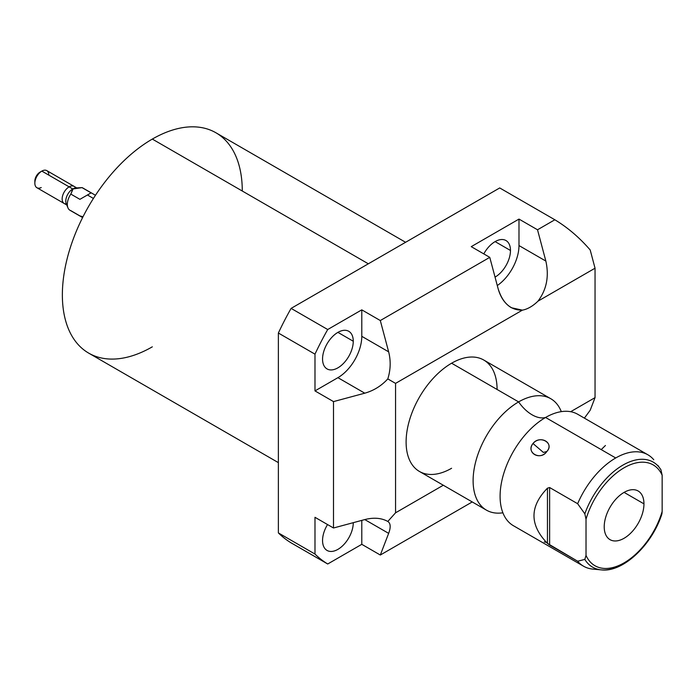 <?xml version="1.0" encoding="UTF-8"?>
<svg xmlns="http://www.w3.org/2000/svg" width="697" height="697" viewBox="0 0 697 697"><rect width="100%" height="100%" fill="white"/><g stroke="black" fill="none" stroke-linecap="round" stroke-linejoin="round"><path stroke-width="1.05" d="M242.277 191.022A127.22 73.446 120 0 0 152.321 139.078A127.22 73.446 120 0 0 62.364 294.892A127.22 73.446 120 0 0 152.321 346.827M395.556 383.385L395.556 512.809L443.309 485.234L395.556 512.809L387.802 521.452C381.381 517.923 373.714 517.296 364.775 519.579L388.647 533.362C390.93 527.237 390.642 523.273 387.802 521.452C390.642 523.273 390.93 527.237 388.647 533.362L380.309 555.021L361.787 544.322L327.712 563.995L291.102 542.858A205.859 118.847 -60 0 1 278.373 532.917L314.983 554.054L314.983 517.305L333.506 527.995L333.506 401.603L314.983 390.904L314.983 354.163L278.373 333.027L278.373 532.917L314.983 554.054A205.859 118.847 120 0 0 327.712 563.995L291.102 542.858A205.859 118.847 -60 0 1 278.373 532.917L278.373 333.027A205.859 118.847 -60 0 1 291.102 308.388L327.712 329.524L361.787 309.851L380.309 320.542L489.773 257.35L471.242 246.651L518.986 219.085L537.518 229.783L554.847 219.773L499.714 187.946L291.102 308.388L327.712 329.524A205.859 118.847 120 0 0 314.983 354.163L278.373 333.027A205.859 118.847 -60 0 1 291.102 308.388L499.714 187.946L554.847 219.773C567.698 227.518 579.477 237.581 590.185 249.97L595.046 268.206L537.997 301.148A33.761 19.49 -60 0 1 522.402 310.148L395.556 383.385L387.802 378.907C390.642 369.854 390.93 360.837 388.647 351.837L361.787 336.32L361.787 309.851L327.712 329.524A205.859 118.847 120 0 0 314.983 354.163L314.983 390.904L337.914 377.669A33.761 19.49 120 0 0 361.787 336.32A33.761 19.49 -60 0 1 337.914 377.669L364.775 393.186C373.714 390.651 381.381 385.894 387.802 378.907C390.642 369.854 390.93 360.837 388.647 351.837L361.787 336.32L361.787 309.851L380.309 320.542L388.647 351.837L380.309 320.542L489.773 257.35L471.242 246.651L518.986 219.085L537.518 229.783L545.856 261.07L518.986 245.562L518.986 219.085L518.986 245.562A33.761 19.49 -60 0 1 497.292 285.543A33.761 19.49 120 0 0 518.986 245.562L545.856 261.07L537.518 229.783L554.847 219.773C567.698 227.518 579.477 237.581 590.185 249.97L595.046 268.206L595.046 397.63L595.046 268.206L537.997 301.148C546.622 289.673 549.236 276.308 545.856 261.07C549.236 276.308 546.622 289.673 537.997 301.148A33.761 19.49 120 0 1 522.402 310.148L395.556 383.385L395.556 512.809L387.802 521.452C381.381 517.923 373.714 517.296 364.775 519.579L388.647 533.362L380.309 555.021L361.787 544.322L361.787 520.389L361.787 544.322L327.712 563.995A205.859 118.847 120 0 1 314.983 554.054L314.983 517.305L333.506 527.995L364.775 519.579L333.506 527.995L333.506 401.603L314.983 390.904L337.914 377.669L364.775 393.186L333.506 401.603L364.775 393.186C373.714 390.651 381.381 385.894 387.802 378.907L395.556 383.385M570.669 411.7L595.046 397.63L590.185 410.254L595.046 397.63L570.669 411.7M451.595 468.271A64.333 37.141 -60 0 1 406.107 442.003A64.333 37.141 -60 0 1 451.595 363.215A64.333 37.141 -60 0 1 497.083 389.475M472.235 501.945L380.309 555.021L472.235 501.945M584.391 418.13L590.185 410.254L584.391 418.13M278.373 462.634L88.711 353.135A127.22 73.446 -60 0 1 69.212 251.19A127.22 73.446 -60 0 1 152.321 139.078L368.33 263.797L152.321 139.078A127.22 73.446 -60 0 1 215.931 132.779L405.593 242.286M353.266 522.767A21.72 12.537 120 0 0 353.266 522.68A21.72 12.537 -60 0 1 353.266 522.767L353.266 522.767A21.72 12.537 -60 0 1 337.914 549.367A21.72 12.537 -60 0 1 322.554 540.497A21.72 12.537 120 0 0 327.05 550.438A21.72 12.537 120 0 0 343.787 544.618A21.72 12.537 120 0 0 353.266 522.767M327.538 524.553A21.72 12.537 120 0 0 322.554 540.497A21.72 12.537 -60 0 1 327.538 524.553M353.266 341.242A21.72 12.537 120 0 0 348.77 331.293A21.72 12.537 120 0 0 332.033 337.113A21.72 12.537 120 0 0 322.554 358.972A21.72 12.537 120 0 0 327.05 368.913A21.72 12.537 120 0 0 343.787 363.093A21.72 12.537 120 0 0 353.266 341.242L337.914 332.373L353.266 341.242A21.72 12.537 -60 0 1 337.914 367.833A21.72 12.537 -60 0 1 322.554 358.972A21.72 12.537 -60 0 1 337.914 332.373A21.72 12.537 -60 0 1 353.266 341.242M510.474 250.476A21.72 12.537 120 0 0 505.978 240.535A21.72 12.537 120 0 0 483.796 253.9A21.72 12.537 -60 0 1 500.681 239.602A21.72 12.537 -60 0 1 510.474 250.476L495.114 241.606L510.474 250.476A21.72 12.537 -60 0 1 495.044 277.118A21.72 12.537 120 0 0 510.474 250.476M498.111 288.636C500.638 297.628 505.09 304.005 511.467 307.76L522.402 310.148C510.77 310.365 502.676 303.195 498.111 288.636L489.773 257.35L498.111 288.636M486.436 510.143L419.428 471.451A64.333 37.141 -60 0 1 409.566 419.908A64.333 37.141 -60 0 1 451.595 363.215L518.603 401.899A64.333 37.141 120 0 0 476.574 458.591A64.333 37.141 120 0 0 486.436 510.143A64.333 37.141 120 0 0 502.894 512.792A64.333 37.141 120 0 1 473.821 471.067A64.333 37.141 120 0 1 518.603 401.899L451.595 363.215A64.333 37.141 -60 0 1 483.762 360.027L550.769 398.719A64.333 37.141 120 0 0 518.603 401.899A32.114 18.54 -120 0 0 545.577 417.477A32.114 18.54 60 0 1 518.603 401.899A64.333 37.141 120 0 1 561.294 411.639A64.333 37.141 120 0 0 550.769 398.719M501.361 507.852L501.352 507.825A64.333 37.141 -60 0 1 545.577 417.477L615.712 457.973A64.333 37.141 120 0 0 577.647 503.713L549.628 487.534L547.45 488.179C529.502 506.571 529.502 524.972 547.45 543.372L577.647 561.233A64.333 37.141 120 0 0 583.555 566.208A64.333 37.141 120 0 0 597.355 569.153M583.555 566.208L513.41 525.712A64.333 37.141 -60 0 1 503.556 474.16A64.333 37.141 -60 0 1 545.577 417.477A64.333 37.141 -60 0 1 556.215 412.79L556.258 412.781M546.831 451.499C554.847 443.292 539.792 434.597 532.996 443.51C525.468 452.423 540.532 461.118 546.831 451.499C554.507 442.9 540.367 434.736 532.996 443.51L543.372 452.423L546.831 451.499L543.372 452.423L532.996 443.51C525.826 452.832 539.966 460.996 546.831 451.499M661.95 513.724L662.15 511.459A58.217 33.613 -60 0 1 624.085 562.862A58.217 33.613 -60 0 1 586.02 555.413L586.02 519.195A58.217 33.613 -60 0 1 624.085 467.792A58.217 33.613 -60 0 1 662.15 475.241L662.15 511.459L662.15 475.241L660.956 469.865L662.15 475.241A58.217 33.613 120 0 0 624.085 467.792A58.217 33.613 120 0 0 586.02 519.195L586.02 555.413L584.827 559.403L577.647 561.233L549.628 545.054L549.628 487.534L577.647 503.713L584.827 513.82L586.02 519.195L584.827 513.82A60.639 35.007 -60 0 1 621.89 465.718A60.639 35.007 -60 0 1 659.989 468.393A60.639 35.007 -60 0 1 660.956 469.865A60.639 35.007 120 0 0 659.989 468.393A60.639 35.007 120 0 0 621.89 465.718A60.639 35.007 120 0 0 584.827 513.82L577.647 503.713A64.333 37.141 -60 0 1 615.712 457.973L545.577 417.477A64.333 37.141 -60 0 1 577.743 414.288L647.879 454.784A64.333 37.141 120 0 0 615.712 457.973A64.333 37.141 -60 0 1 653.777 459.759A64.333 37.141 120 0 0 647.879 454.784M604.221 526.801A28.098 16.223 120 0 0 624.085 538.267A28.098 16.223 120 0 0 643.958 503.853A28.098 16.223 120 0 0 624.085 492.387A28.098 16.223 120 0 0 604.221 526.801A28.098 16.223 120 0 0 610.032 539.661A28.098 16.223 120 0 0 631.691 532.133A28.098 16.223 120 0 0 643.958 503.853L624.085 492.387L643.958 503.853A28.098 16.223 120 0 0 638.138 490.993A28.098 16.223 120 0 0 616.479 498.521A28.098 16.223 120 0 0 604.221 526.801M659.475 467.696L657.985 465.561M601.232 449.609L605.44 445.488M546.474 542.432L544.261 541.909M661.784 514.334C651.922 545.115 622.874 572.586 601.398 569.885L592.912 569.109A64.333 37.141 -60 0 1 577.647 561.233L584.827 559.403A60.639 35.007 120 0 0 601.398 569.885A60.639 35.007 -60 0 1 584.827 559.403L586.02 555.413A58.217 33.613 120 0 0 624.085 562.862A58.217 33.613 120 0 0 662.15 511.459L661.706 514.552M601.398 569.885A60.639 35.007 120 0 0 660.956 515.449M549.628 487.534L547.45 488.179L547.45 543.372L549.628 545.054L549.628 487.534M547.45 543.372C529.502 524.972 529.502 506.571 547.45 488.179L547.45 543.372M34.85 181.203A7.31 4.217 -60 0 1 40.017 172.15L41.837 171.105A9.88 5.707 120 0 0 34.85 183.206A9.88 5.707 120 0 0 41.236 187.554M34.85 183.206L34.85 181.107A7.31 4.217 -60 0 1 40.017 172.15L41.837 171.105L72.767 188.957A9.88 5.707 120 0 0 66.459 197.216A9.88 5.707 120 0 0 67.356 205.258M66.773 204.979L36.897 187.728A9.88 5.707 -60 0 1 35.381 179.809A9.88 5.707 -60 0 1 41.837 171.105L40.017 172.15M67.923 207.793L66.241 203.672A9.88 5.707 -60 0 1 72.767 188.957L70.824 194.097A12.868 7.432 120 0 0 67.923 207.793A12.868 7.432 120 0 0 70.824 210.651L79.902 215.896L82.995 216.784M82.603 217.56L69.988 210.285A12.868 7.432 -60 0 1 70.824 194.097L79.902 199.333L87.439 194.986L93.424 198.445L87.439 194.986L91.107 192.869L82.028 187.624L76.2 187.929L72.767 188.957L41.837 171.105A9.88 5.707 -60 0 1 46.777 170.608L76.653 187.859M48.799 174.45A9.88 5.707 120 0 0 41.837 171.105M75.764 188.007A9.88 5.707 120 0 0 72.767 188.957A9.88 5.707 -60 0 1 75.259 188.051L76.696 187.859M83.596 188.53A12.868 7.432 120 0 0 82.028 187.624A12.868 7.432 -60 0 1 82.856 187.998L95.472 195.273M70.824 194.097L73.08 188.931L82.028 187.624L91.107 192.869L79.902 199.333L70.824 194.097M66.346 203.933A9.88 5.707 -60 0 1 62.146 198.959A9.88 5.707 -60 0 1 67.705 187.85A9.88 5.707 -60 0 1 75.537 188.016M34.85 181.316A7.562 4.365 -60 0 1 40.199 172.046M657.89 465.43L661.052 470.022"/></g></svg>
